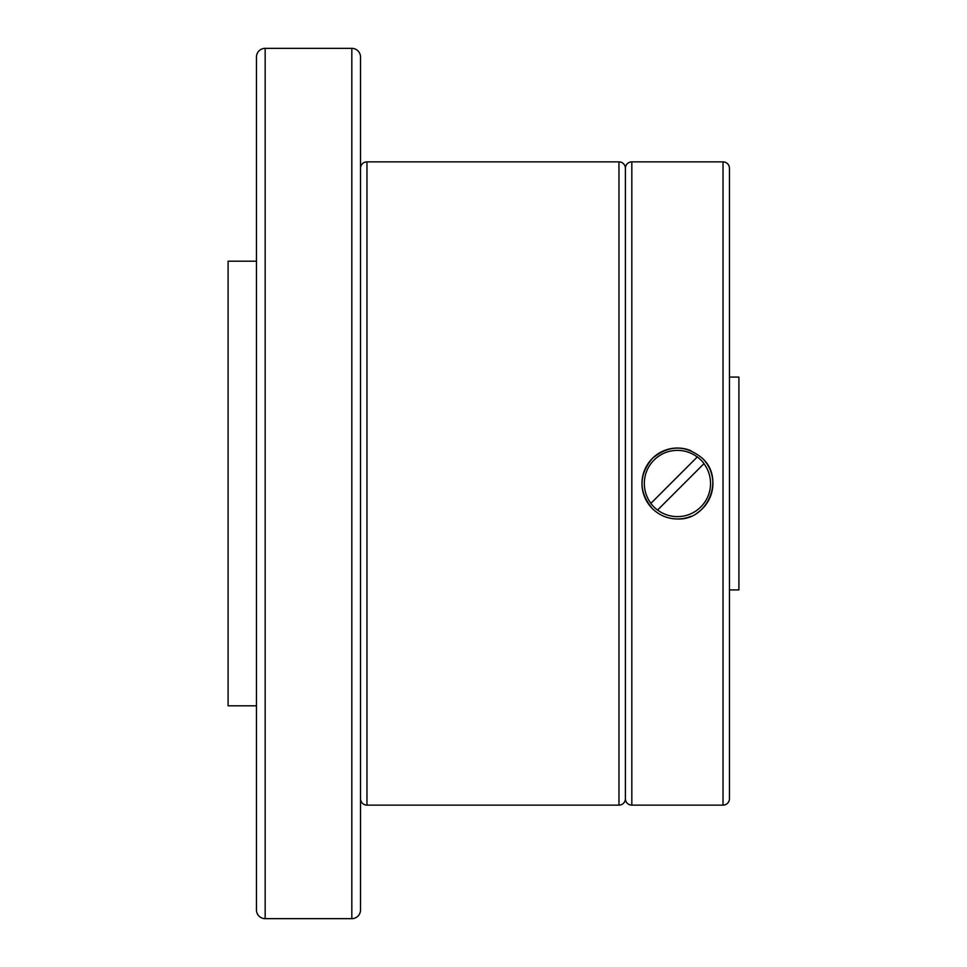 <?xml version="1.0" encoding="UTF-8"?>
<svg xmlns="http://www.w3.org/2000/svg" width="967" height="967" viewBox="0 0 967 967"><rect width="100%" height="100%" fill="white"/><g stroke="black" fill="none" stroke-linecap="round" stroke-linejoin="round"><path stroke-width="1.45" d="M256.46 705.801L228.091 705.801L228.091 261.199L256.46 261.199M265.163 48.35L351.819 48.35A8.703 8.703 0 0 1 360.522 57.053L360.522 909.947A8.703 8.703 0 0 1 351.819 918.65L265.163 918.65A8.703 8.703 0 0 1 256.46 909.947L256.46 57.053A8.703 8.703 0 0 1 265.163 48.35L265.163 918.65M360.522 168.294A6.431 6.431 0 0 1 366.952 161.864L618.965 161.864A6.431 6.431 0 0 1 625.395 168.294L625.395 798.706A6.431 6.431 0 0 1 618.965 805.136L366.952 805.136A6.431 6.431 0 0 1 360.522 798.706M625.395 168.294A6.431 6.431 0 0 1 631.826 161.864L723.026 161.864A6.431 6.431 0 0 1 729.456 168.294L729.456 798.706A6.431 6.431 0 0 1 723.026 805.136L631.826 805.136A6.431 6.431 0 0 1 625.395 798.706M677.42 518.977C667.689 518.808 659.325 515.351 652.338 508.582C638.595 491.865 638.595 475.135 652.338 458.418C669.067 444.675 685.784 444.675 702.513 458.418C725.129 478.738 707.808 520.609 677.42 518.977M729.456 377.082L738.909 377.082L738.909 589.918L729.456 589.918M729.456 388.021L729.456 326.205M663.846 516.269A35.477 35.477 0 0 0 691.006 516.269M697.219 512.933A35.477 35.477 0 0 0 702.513 458.418M653.946 506.974A33.204 33.204 0 0 0 657.536 510.08L704.012 463.604A33.204 33.204 0 0 0 697.316 456.92L650.839 503.396A33.204 33.204 0 0 0 653.946 506.974M657.596 510.02A33.108 33.108 0 0 0 703.94 463.677M697.255 456.98A33.108 33.108 0 0 0 650.912 503.323M691.006 450.731A35.477 35.477 0 0 0 652.338 508.582M729.456 168.899L729.456 251.323M729.456 798.101L729.456 715.677M351.819 48.35L351.819 918.65M366.952 161.864L366.952 805.136M618.965 161.864L618.965 805.136M631.826 161.864L631.826 805.136M723.026 161.864L723.026 805.136"/></g></svg>
